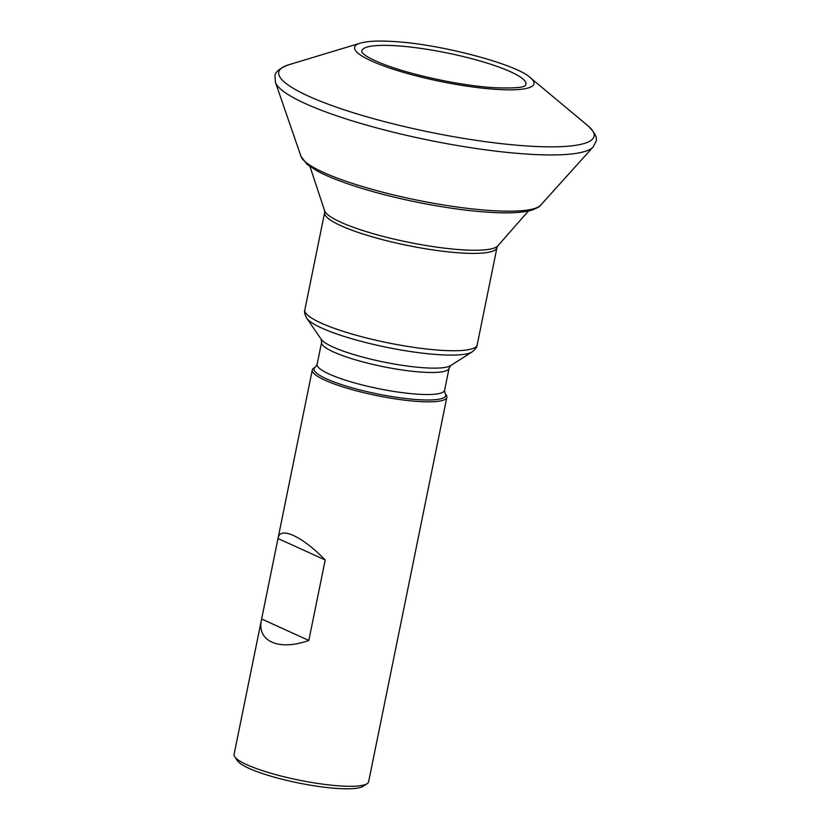 <?xml version="1.0" encoding="UTF-8"?>
<svg xmlns="http://www.w3.org/2000/svg" width="830" height="830" viewBox="0 0 830 830"><rect width="100%" height="100%" fill="white"/><g stroke="black" fill="none" stroke-linecap="round" stroke-linejoin="round"><path stroke-width="1.25" d="M315.587 366.881A67.157 12.004 -168.5 0 0 343.61 385.276A67.157 12.004 -168.5 0 0 418.33 399.687A67.157 12.004 -168.5 0 0 445.005 393.213L446.167 394.904A68.651 12.274 -168.5 0 1 446.841 397.311A68.651 12.274 -168.5 0 1 418.891 401.523A68.651 12.274 -168.5 0 1 347.791 388.409A68.651 12.274 -168.5 0 1 312.298 369.941A68.651 12.274 -168.5 0 1 313.865 367.981L315.587 366.881L317.122 364.308A65.041 11.63 11.5 0 0 350.748 381.8A65.041 11.63 11.5 0 0 418.123 394.229A65.041 11.63 11.5 0 0 444.6 390.245L449.082 368.198A65.041 11.63 -168.5 0 1 422.605 372.182A65.041 11.63 -168.5 0 1 355.23 359.764A65.041 11.63 -168.5 0 1 321.604 342.271L321.2 339.294A67.157 12.004 11.5 0 0 332.892 346.961A67.157 12.004 11.5 0 0 424.815 367.825A67.157 12.004 11.5 0 0 450.628 365.625L472.146 351.889A85.822 15.334 -168.5 0 1 439.163 354.69A85.822 15.334 -168.5 0 1 321.708 328.037A85.822 15.334 -168.5 0 1 306.758 318.232C304.735 314.414 304.091 311.624 304.838 309.891A87.928 15.718 -168.5 0 0 350.302 333.536A87.928 15.718 -168.5 0 0 441.373 350.333A87.928 15.718 -168.5 0 0 477.167 344.948L496.973 247.599A87.928 15.718 -168.5 0 1 461.179 252.984A87.928 15.718 -168.5 0 1 370.107 236.197A87.928 15.718 -168.5 0 1 324.644 212.542L304.838 309.891M312.298 369.941L234.081 754.387A68.651 12.274 11.5 0 0 234.755 756.804A68.651 12.274 11.5 0 0 340.674 785.969A68.651 12.274 11.5 0 0 367.057 783.717A68.651 12.274 11.5 0 0 368.624 781.756L446.841 397.311M234.755 756.804L237.546 760.861A65.041 11.63 11.5 0 0 337.903 788.5A65.041 11.63 11.5 0 0 362.907 786.373L367.057 783.717M325.204 559.97L308.822 640.449C278.589 651.311 256.117 641.082 261.637 618.983L278.009 538.504C279.554 525.836 302.037 536.066 325.204 559.97L278.009 538.504M308.822 640.449L261.637 618.983M324.644 212.542L324.561 210.633A88.852 15.884 11.5 0 0 374.34 234.008A88.852 15.884 11.5 0 0 462.393 249.83A88.852 15.884 11.5 0 0 497.793 245.877L528.409 211.007M540.641 205.197C540.392 206.265 537.508 207.894 532.009 210.083C522.599 212.781 508.292 213.507 489.078 212.262C450.545 209.98 394.883 199.19 355.52 186.387C339.491 181.231 326.709 176.085 317.185 170.949L307.058 164.319L301.02 156.445A122.944 21.974 11.5 0 0 370.035 188.763A122.944 21.974 11.5 0 0 491.713 210.602A122.944 21.974 11.5 0 0 540.641 205.197L593.118 146.993A162.981 29.133 -168.5 0 1 528.254 154.162A162.981 29.133 -168.5 0 1 366.953 125.216A162.981 29.133 -168.5 0 1 275.456 82.367L274.989 76.277C274.834 72.252 279.357 68.433 288.581 64.833A160.896 28.76 -168.5 0 0 340.736 108.647A160.896 28.76 -168.5 0 0 528.586 146.08A160.896 28.76 -168.5 0 0 587.889 125.735C594.965 132.644 597.642 137.925 595.919 141.577L593.118 146.993M361.953 52.435A83.716 14.961 -168.5 0 1 395.92 45.743A83.716 14.961 -168.5 0 1 486.224 62.821A83.716 14.961 -168.5 0 1 525.193 85.646M360.168 43.181C367.503 41.106 378.407 40.546 392.881 41.5C440.305 43.834 517.723 64.667 530.453 77.823A91.528 16.361 -168.5 0 1 496.714 89.401A91.528 16.361 -168.5 0 1 389.841 68.102A91.528 16.361 -168.5 0 1 360.168 43.181L288.581 64.833M445.005 393.213L444.6 390.245M449.082 368.198L450.628 365.625M496.973 247.599L497.793 245.877M317.122 364.308L321.604 342.271M321.2 339.294L306.758 318.232M472.146 351.889C475.497 349.16 477.177 346.847 477.167 344.948M324.561 210.633L310.005 166.571M361.973 52.498L364.661 54.925C368.209 57.519 374.133 60.466 382.454 63.765C410.186 74.876 461.47 85.864 494.462 87.721C512.94 88.374 523.191 87.669 525.214 85.625L525.141 85.698M530.453 77.823L587.889 125.735M301.02 156.445L275.456 82.367"/></g></svg>
